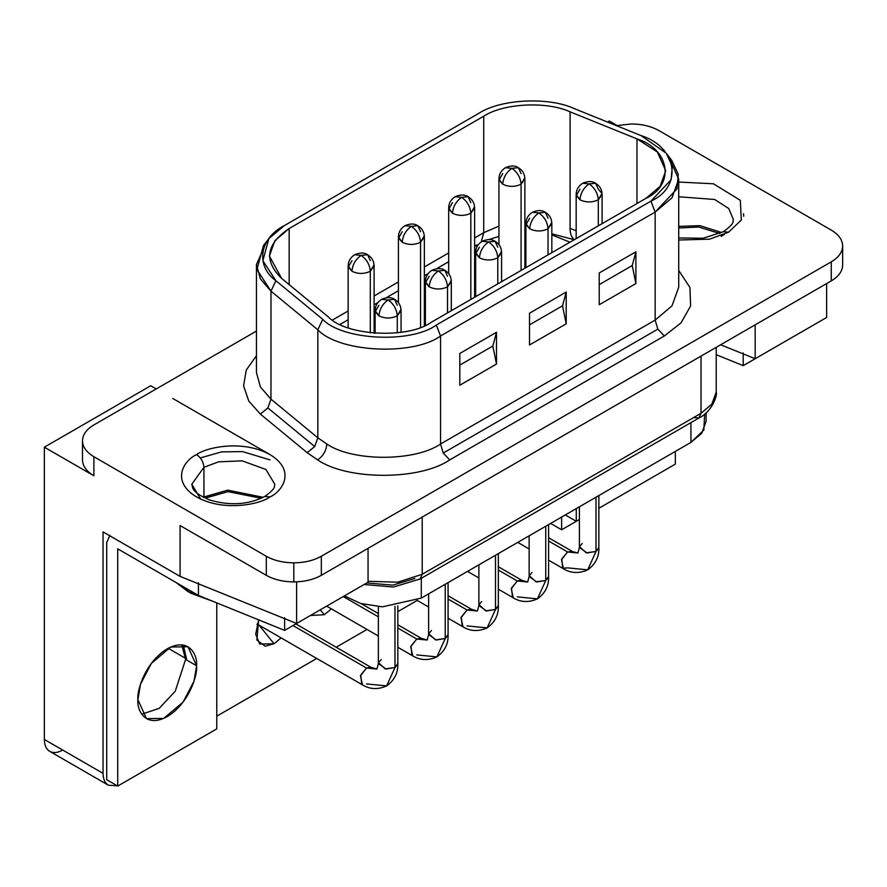 <?xml version="1.0" encoding="UTF-8"?>
<svg xmlns="http://www.w3.org/2000/svg" width="887" height="887" viewBox="0 0 887 887"><rect width="100%" height="100%" fill="white"/><g stroke="black" fill="none" stroke-linecap="round" stroke-linejoin="round"><path stroke-width="1.33" d="M598.747 548.31L596.009 551.448L596.009 497.219L596.009 551.448L598.858 547.467C599.279 556.681 595.554 564.143 587.682 569.853L567.58 567.857L562.713 568.345L561.781 558.976L567.58 551.969L577.958 553L567.58 551.969L572.437 551.492L567.58 551.969L548.598 541.015L567.58 551.969L561.493 559.73L563.5 568.667M579.399 506.81L579.399 547.467L587.05 552.956L596.009 551.448L587.682 569.853L596.009 551.448L586.252 552.834L579.51 546.636L582.249 543.498M579.399 547.467L577.958 553L572.669 551.636M498.228 606.342L495.489 609.48L495.489 555.251L495.489 609.48L498.339 605.511C498.76 614.713 495.035 622.175 487.163 627.885L467.061 625.889M478.88 564.842L478.88 605.511L486.531 610.988L495.489 609.48L487.163 627.885L495.489 609.48L485.732 610.866L478.991 604.668L481.73 601.53M478.88 605.511L477.439 611.032L471.141 609.203L467.061 610.012L477.439 611.032L467.061 610.012L472.15 609.668M448.079 599.047L467.061 610.012L448.079 599.047M397.709 664.385L394.97 667.512L394.97 606.264L394.97 667.512L397.82 663.543C398.241 672.745 394.515 680.207 386.643 685.917L366.542 683.921M378.361 606.641L378.361 663.543L386.011 669.031L394.97 667.512L386.643 685.917L394.97 667.512L385.213 668.909L378.472 662.7L381.21 659.573M378.361 663.543L376.92 669.064L370.622 667.235L366.542 668.044L376.92 669.064L366.542 668.044L371.642 667.711M292.987 625.568L366.542 668.044L292.987 625.568M447.968 635.358L445.23 638.496L445.23 584.267L445.23 638.496L448.079 634.527C448.5 643.729 444.775 651.191 436.903 656.901L416.801 654.905M428.621 593.858L428.621 634.527L436.271 640.004L445.23 638.496L436.903 656.901L445.23 638.496L435.473 639.893L428.731 633.684L431.47 630.546M428.621 634.527L427.179 640.048L420.881 638.219L416.801 639.028L427.179 640.048L416.801 639.028L421.902 638.695M343.247 596.552L378.361 616.831L343.247 596.552M397.82 628.063L416.801 639.028L397.82 628.063M548.488 577.326L545.749 580.464L545.749 526.235L545.749 580.464L548.598 576.495C549.02 585.697 545.294 593.159 537.422 598.869L517.321 596.873M529.14 535.826L529.14 576.495L536.79 581.972L545.749 580.464L537.422 598.869L545.749 580.464L535.992 581.85L529.251 575.652L531.989 572.514M529.14 576.495L527.698 582.016L521.401 580.187L517.321 580.985L527.698 582.016L517.321 580.985L522.41 580.652M498.339 570.031L517.321 580.985L498.339 570.031M721.198 236.441L724.457 234.323L721.198 236.441M733.349 219.499L728.748 208.523L714.667 199.475L678.721 196.759L714.667 199.475L728.748 208.523L733.349 219.499C732.462 221.207 735.866 222.803 723.348 231.684L728.537 232.206L723.348 231.684L703.114 238.259L678.721 237.96M678.721 226.418L699.887 225.642L721.785 232.549L699.887 225.642L678.721 226.418M678.721 240L709.489 239.191L728.537 232.206L709.489 239.191L678.721 240M719.8 233.514L698.779 227.039L678.721 228.003L698.779 227.039L719.8 233.514M274.782 484.247L265.956 469.478L242.162 460.841L218.568 461.839L203.932 467.305L203.932 496.953L227.737 490.145L263.206 497.297L227.737 490.145L203.345 497.297L203.932 496.953L203.932 467.305C203.467 461.927 201.016 457.692 196.592 454.599C184.385 459.943 169.938 480.987 196.592 496.953C224.245 512.342 260.711 504.004 269.97 496.953L264.781 496.443L269.97 496.953C282.166 491.609 296.624 470.565 269.97 454.599C242.317 439.209 205.851 447.547 196.592 454.599C201.016 457.692 203.467 461.927 203.932 467.305L218.568 461.839L242.162 460.841L265.956 469.478L274.782 484.247C273.895 485.954 277.298 487.551 264.781 496.443C248.36 504.814 229.877 505.967 209.321 499.891C189.962 491.32 193.233 487.495 191.78 484.247L203.932 467.305L191.78 484.247L200.673 499.071M187.423 589.09L187.423 591.208L207.292 599.035L187.423 591.208L191.093 593.325L213.068 601.375L191.093 593.325L176.413 582.737L187.423 591.208L187.423 589.09M261.221 498.272L228.026 491.642L205.762 498.017L228.026 491.642L261.221 498.272M185.594 659.407L175.26 691.184L159.261 708.314L141.732 714.19L159.261 708.314L175.26 691.184L185.594 659.407L196.592 665.76L185.594 659.407L181.757 644.871L185.594 659.407M137.895 699.655L146.499 718.647L163.696 718.392L183.077 702.105L194.009 681.172L196.592 665.76C197.779 674.996 188.964 703.591 167.244 716.596C145.523 728.67 136.72 710.243 137.895 699.655C136.72 690.419 145.523 661.824 167.244 648.818C188.964 636.744 197.779 655.171 196.592 665.76L188 646.767L170.792 647.022L151.411 663.321L140.49 684.243L137.895 699.655M185.571 658.342L168.175 648.297L185.571 658.342M259.082 625.169L274.005 643.74L281.157 637.919L274.005 643.74L259.691 644.062L255.689 634.272L258.638 619.847L256.864 640.004L265.18 646.224L274.005 643.74L259.082 625.169M320.307 609.801L324.265 614.724L331.416 608.903L324.265 614.724L310.472 615.478L324.265 614.724L320.307 609.801M44.35 739.47C44.428 745.235 46.224 749.193 49.727 751.344L108.425 785.239C104.921 783.077 103.125 779.119 103.047 773.364L44.35 739.47L103.047 773.364L103.047 531.901L180.083 576.384L180.083 525.547L266.3 575.319C273.961 579.61 283.141 581.805 293.808 581.905L293.808 562.835C283.141 562.735 273.961 560.551 266.3 556.26L266.3 575.319L180.083 525.547L180.083 576.384L296.602 623.483L296.602 581.839L296.602 623.483L368.061 582.227L368.061 548.343L368.061 582.227L296.602 623.483L180.083 576.384L103.047 531.901L103.047 773.364C103.125 779.119 104.921 783.077 108.425 785.239L117.25 785.793L108.425 785.239L49.727 751.344C46.224 749.193 44.428 745.235 44.35 739.47L44.35 447.181L44.35 739.47M82.48 459.887L82.48 440.828C82.646 434.663 86.449 429.375 93.878 424.94L256.443 331.084L93.878 424.94C86.449 429.375 82.646 434.663 82.48 440.828L82.48 459.887C82.646 466.052 86.449 471.352 93.878 475.776L93.878 456.716C86.449 452.281 82.646 446.993 82.48 440.828C82.646 446.993 86.449 452.281 93.878 456.716L93.878 475.776L44.35 447.181L150.735 385.756L44.35 447.181L93.878 475.776C86.449 471.352 82.646 466.052 82.48 459.887M631.322 123.958C641.988 124.058 651.158 126.253 658.83 130.533L831.252 230.088C838.681 234.512 842.484 239.812 842.65 245.965C842.484 252.13 838.681 257.43 831.252 261.853L831.252 280.913C838.681 276.489 842.484 271.189 842.65 265.036L842.65 245.965L842.65 265.036C842.484 271.189 838.681 276.489 831.252 280.913L321.327 575.319C313.654 579.61 304.485 581.805 293.808 581.905C283.141 581.805 273.961 579.61 266.3 575.319L266.3 556.26L93.878 456.716L266.3 556.26C273.961 560.551 283.141 562.735 293.808 562.835L293.808 581.905C304.485 581.805 313.654 579.61 321.327 575.319L831.252 280.913L831.252 261.853L321.327 556.26L321.327 575.319L321.327 556.26C313.654 560.551 304.485 562.735 293.808 562.835C304.485 562.735 313.654 560.551 321.327 556.26L831.252 261.853C838.681 257.43 842.484 252.13 842.65 245.965C842.484 239.812 838.681 234.512 831.252 230.088L658.83 130.533C651.158 126.253 641.988 124.058 631.322 123.958L616.454 125.666L631.322 123.958M440.551 443.999L443.234 453.046L657.855 329.144L655.16 320.096L440.551 443.999C414.961 461.717 352.416 461.717 326.826 443.999C326.25 450.729 323.19 456.018 317.657 459.887C347.371 480.455 420.006 480.455 449.72 459.887L443.234 453.046L440.551 443.999L440.551 335.985C413.02 356.142 338.867 352.405 317.823 329.787L317.823 437.801L270.978 399.183L267.874 407.931L314.708 446.549L317.823 437.801L326.826 443.999C352.416 461.717 414.961 461.717 440.551 443.999L655.16 320.096L655.16 212.082L440.551 335.985L440.551 443.999M474.623 245.732L478.348 244.568L474.623 246.73L478.348 244.568L474.623 245.732M448.678 261.698L436.537 268.706M428.133 273.562L424.363 275.746M398.418 290.714L386.288 297.722M377.873 302.578L374.103 304.762M348.159 319.73L340.098 324.387M422.212 574.266L420.061 579.011L698.867 418.043L701.018 413.298L422.212 574.266L422.212 517.077L422.212 574.266L701.018 413.298L701.018 356.108L701.018 413.298L711.873 404.106L716.219 392.109L711.873 404.106L701.018 413.298L698.867 418.043L420.061 579.011L422.212 574.266L397.842 582.182L368.061 581.284L397.842 582.182L422.212 574.266M474.49 206.893L470.82 213.246L470.82 299.451L470.82 213.246L474.623 207.946L474.623 297.256M452.481 202.657L448.811 209.01L452.481 213.246C458.59 216.106 464.699 216.106 470.82 213.246C464.699 216.106 458.59 216.106 452.481 213.246C453.057 206.516 456.118 201.227 461.65 197.357C467.183 201.227 470.232 206.516 470.82 213.246C470.232 206.516 467.183 201.227 461.65 197.357L468.136 196.714C464.755 194.453 460.431 194.453 455.164 196.714C450.918 199.497 448.755 203.245 448.678 207.946L452.481 213.246C453.057 206.516 456.118 201.227 461.65 197.357L455.164 196.714L461.65 197.357L468.136 196.714L470.82 202.657M373.97 264.925L370.3 271.278L370.3 332.847L370.3 271.278L374.103 265.978L374.103 333.224M351.962 260.689L348.292 267.042L351.962 271.278C358.071 274.138 364.191 274.138 370.3 271.278C364.191 274.138 358.071 274.138 351.962 271.278C352.538 264.559 355.598 259.259 361.131 255.389C366.664 259.259 369.713 264.559 370.3 271.278C369.713 264.559 366.664 259.259 361.131 255.389L367.617 254.746C364.235 252.485 359.911 252.485 354.645 254.746C350.398 257.54 348.236 261.277 348.159 265.978L351.962 271.278C352.538 264.559 355.598 259.259 361.131 255.389L354.645 254.746L361.131 255.389L367.617 254.746L370.3 260.689M551.714 222.46L548.044 228.813L548.044 254.868L548.044 228.813L551.836 223.513L551.836 252.673M529.694 218.224L526.035 224.577L529.694 228.813C535.815 231.673 541.924 231.673 548.044 228.813C541.924 231.673 535.815 231.673 529.694 228.813C530.282 222.094 533.342 216.794 538.875 212.924C544.396 216.794 547.456 222.094 548.044 228.813C547.456 222.094 544.396 216.794 538.875 212.924L545.35 212.281C541.979 210.019 537.655 210.019 532.388 212.281C528.142 215.075 525.98 218.812 525.902 223.513L529.694 228.813C530.282 222.094 533.342 216.794 538.875 212.924L532.388 212.281L538.875 212.924L545.35 212.281L548.044 218.224M451.195 280.492L447.525 286.845L447.525 312.9L447.525 286.845L451.317 281.556L451.317 310.705M429.186 276.256L425.516 282.609L429.186 286.845C435.295 289.705 441.404 289.705 447.525 286.845C441.404 289.705 435.295 289.705 429.186 286.845C429.763 280.126 432.823 274.826 438.355 270.956C443.888 274.826 446.937 280.126 447.525 286.845C446.937 280.126 443.888 274.826 438.355 270.956L444.842 270.313C441.46 268.051 437.136 268.051 431.869 270.313C427.623 273.107 425.461 276.844 425.383 281.556L429.186 286.845C429.763 280.126 432.823 274.826 438.355 270.956L431.869 270.313L438.355 270.956L444.842 270.313L447.525 276.256M400.935 309.508L397.265 315.861C391.145 318.721 385.036 318.721 378.926 315.861C379.503 309.142 382.563 303.842 388.096 299.972C393.628 303.842 396.677 309.142 397.265 315.861C396.677 309.142 393.628 303.842 388.096 299.972L394.582 299.329C391.2 297.067 386.876 297.067 381.61 299.329C377.363 302.123 375.201 305.86 375.123 310.572L378.926 315.861C379.503 309.142 382.563 303.842 388.096 299.972L381.61 299.329L388.096 299.972L394.582 299.329L397.265 305.272M378.926 305.272L375.256 311.625L378.926 315.861C385.036 318.721 391.145 318.721 397.265 315.861L397.265 332.825L397.265 315.861L401.068 310.572L401.068 332.303M501.454 251.476L497.784 257.829C491.664 260.689 485.555 260.689 479.435 257.829C480.022 251.11 483.082 245.81 488.615 241.94C494.137 245.81 497.197 251.11 497.784 257.829C497.197 251.11 494.137 245.81 488.615 241.94L495.101 241.297C491.72 239.035 487.395 239.035 482.129 241.297C477.882 244.091 475.72 247.828 475.643 252.529L479.435 257.829C480.022 251.11 483.082 245.81 488.615 241.94L482.129 241.297L488.615 241.94L495.101 241.297L497.784 247.24M479.435 247.24L475.776 253.593L479.435 257.829C485.555 260.689 491.664 260.689 497.784 257.829L497.784 283.884L497.784 257.829L501.576 252.529L501.576 281.689M579.954 189.208L576.284 195.561L579.954 199.797C586.074 202.646 592.183 202.646 598.304 199.797L598.304 225.841L598.304 199.797C592.183 202.646 586.074 202.646 579.954 199.797C580.541 193.067 583.602 187.778 589.134 183.908C594.656 187.778 597.716 193.067 598.304 199.797C597.716 193.067 594.656 187.778 589.134 183.908L595.609 183.265C592.239 181.003 587.915 181.003 582.648 183.265C578.402 186.048 576.24 189.796 576.162 194.497L579.954 199.797C580.541 193.067 583.602 187.778 589.134 183.908L582.648 183.265L589.134 183.908L595.609 183.265L598.304 189.208L601.974 193.444L598.304 199.797L602.096 194.497L602.096 223.657M424.23 235.909L420.56 242.262C414.451 245.122 408.33 245.122 402.221 242.262C402.798 235.543 405.858 230.243 411.391 226.373C416.923 230.243 419.972 235.543 420.56 242.262C419.972 235.543 416.923 230.243 411.391 226.373L417.877 225.73C414.495 223.469 410.171 223.469 404.904 225.73C400.658 228.524 398.496 232.261 398.418 236.962L402.221 242.262C402.798 235.543 405.858 230.243 411.391 226.373L404.904 225.73L411.391 226.373L417.877 225.73L420.56 231.673M402.221 231.673L398.551 238.026L402.221 242.262C408.33 245.122 414.451 245.122 420.56 242.262L420.56 327.292L420.56 242.262L424.363 236.962L424.363 325.751M524.749 177.877L521.079 184.23C514.959 187.079 508.85 187.079 502.729 184.23C503.317 177.5 506.377 172.211 511.91 168.342C517.443 172.211 520.492 177.5 521.079 184.23C520.492 177.5 517.443 172.211 511.91 168.342L518.396 167.698C515.014 165.437 510.69 165.437 505.424 167.698C501.177 170.481 499.015 174.229 498.937 178.93L502.729 184.23C503.317 177.5 506.377 172.211 511.91 168.342L505.424 167.698L511.91 168.342L518.396 167.698L521.079 173.641M502.729 173.641L499.071 179.994L502.729 184.23C508.85 187.079 514.959 187.079 521.079 184.23L521.079 270.435L521.079 184.23L524.871 178.93L524.871 268.24M414.872 578.501L392.775 585.154L366.819 582.947M704.633 414.107L703.846 430.018L690.929 442.413L421.292 598.093L382.386 606.841L360.577 603.459L344.433 595.864L360.577 603.459L382.386 606.841L421.292 598.093L690.929 442.413L701.783 433.233L706.13 421.236L706.13 412.843M690.929 422.633L690.929 442.413L690.929 422.633M421.292 578.302L421.292 598.093L421.292 578.302M551.836 234.878L569.964 242.206L551.836 234.878M364.125 584.5L393.418 587.039L420.061 579.011L698.867 418.043L693.678 417.533L698.867 418.043C712.782 411.291 717.55 394.46 716.219 392.109L716.219 347.338M483.725 232.693L498.937 226.107L483.725 232.693L483.725 116.208L483.725 232.693L481.297 241.829L483.725 232.693L474.623 237.949L483.725 232.693M524.871 221.473L526.069 221.417L524.871 221.473M570.097 228.336L570.097 111.84C546.813 101.04 503.406 103.236 483.725 116.208L289.162 228.524L289.162 284.627L289.162 228.524L274.859 240.721L269.404 256.066L281.611 278.396L328.445 317.014C346.096 335.985 408.286 339.122 431.381 322.214L645.991 198.311L660.105 186.37L665.749 170.781L657.367 151.976L636.988 138.882L570.097 111.84L570.097 228.336L576.162 230.786L570.097 228.336C570.164 234.09 571.616 237.882 574.454 239.712C571.616 237.882 570.164 234.09 570.097 228.336M636.988 203.511L636.988 138.882L636.988 203.511M268.916 238.525L263.45 245.577L256.908 269.537L270.978 291.169L317.823 329.787L270.978 291.169L270.978 399.183L317.823 437.801L317.823 329.787L322.724 319.331C342.216 340.264 410.836 343.724 436.315 325.063L650.925 201.161C683.245 186.447 677.247 146.832 640.991 135.578L574.1 108.536C548.41 96.628 500.501 99.045 478.78 113.359L284.228 225.675C259.447 238.215 255.256 265.878 275.89 280.713L322.724 319.331L275.89 280.713L262.862 260.689L268.916 238.525L284.228 225.675L478.78 113.359C500.501 99.045 548.41 96.628 574.1 108.536L640.991 135.578L666.237 153.24L672.302 166.213L671.115 179.684L650.925 201.161L655.16 212.082L655.16 320.096L671.98 305.86L678.721 287.266L671.98 305.86L655.16 320.096L657.855 329.144L664.33 335.985L681.016 322.89L690.618 305.971L689.931 287.455L678.721 270.446L689.931 287.455L690.618 305.971L681.016 322.89L664.33 335.985L657.855 329.144L443.234 453.046L449.72 459.887L664.33 335.985L449.72 459.887C420.006 480.455 347.371 480.455 317.657 459.887C323.19 456.018 326.25 450.729 326.826 443.999L317.823 437.801L314.708 446.549L267.874 407.931L270.978 399.183L270.978 291.169L260.39 278.917L256.443 264.537L266.499 242.051M256.443 372.551L260.39 386.932L270.978 399.183L260.39 386.932L256.443 372.551L256.443 264.537M260.357 414.074L267.874 407.931L260.357 414.074L307.19 452.692L314.708 446.549L307.19 452.692L317.657 459.887L307.19 452.692L260.357 414.074L248.77 401.057L243.581 385.823L246.264 370.056L256.443 355.731L246.264 370.056L243.581 385.823L248.77 401.057L260.357 414.074M332.47 320.019L348.159 310.96L332.47 320.019M374.103 295.981L398.418 281.944L374.103 295.981M424.363 266.965L448.678 252.928L424.363 266.965M492.828 346.041L496.498 364.047L496.498 332.281L492.828 346.041L459.81 365.111L492.828 346.041L496.498 332.281L459.81 353.458L459.81 385.224L496.498 364.047L492.828 346.041M562.535 305.804L566.205 323.81L566.205 292.034L562.535 305.804L529.517 324.864L562.535 305.804L566.205 292.034L529.517 313.211L529.517 344.988L566.205 323.81L562.535 305.804M632.231 265.557L635.901 283.563L635.901 251.797L632.231 265.557L599.213 284.627L632.231 265.557L635.901 251.797L599.213 272.974L599.213 304.74L635.901 283.563L632.231 265.557M289.162 228.524L483.725 116.208C503.406 103.236 546.813 101.04 570.097 111.84L636.988 138.882C669.84 149.071 675.284 184.973 645.991 198.311L431.381 322.214C408.286 339.122 346.096 335.985 328.445 317.014L281.611 278.396C263.55 260.734 266.067 244.113 289.162 228.524M459.81 385.224L459.81 353.458L496.498 332.281L496.498 364.047L459.81 385.224M529.517 344.988L529.517 313.211L566.205 292.034L566.205 323.81L529.517 344.988M599.213 304.74L599.213 272.974L635.901 251.797L635.901 283.563L599.213 304.74M668.654 156.766L678.721 179.252L671.98 197.845L655.16 212.082L676.969 188.864L678.267 174.318L671.714 160.292L666.237 153.24M270.978 291.169L275.89 280.713L270.978 291.169M322.724 319.331L317.823 329.787C338.867 352.405 413.02 356.142 440.551 335.985L436.315 325.063C410.836 343.724 342.216 340.264 322.724 319.331M655.16 212.082L650.925 201.161L436.315 325.063L440.551 335.985L655.16 212.082M474.623 246.73L478.392 244.546M270.103 454.665L172.754 398.463L269.836 454.521M216.772 716.175L316.737 658.464L216.772 716.175M336.195 647.233L366.996 629.448L336.195 647.233M397.82 611.642L417.256 600.432L397.82 611.642M448.079 582.626L467.516 571.405L448.079 582.626L448.079 634.527M498.339 553.61L517.775 542.389L498.339 553.61L498.339 605.511M548.598 524.594L550.605 523.43L548.598 524.594L548.598 576.495M121.308 783.997L209.432 733.117L121.308 783.997M106.717 779.717L106.717 542.489L106.717 779.717L117.716 786.07L106.717 779.717M826.629 317.479L755.17 358.736L720.643 344.777L755.17 358.736L826.629 317.479L826.629 283.585L826.629 317.479M609.302 121.009L617.108 125.51L609.302 121.009L607.506 122.04L609.302 121.009M755.17 324.842L755.17 358.736L755.17 324.842M561.615 517.077L561.615 529.783L579.399 519.516L561.615 529.783L550.605 523.43L561.615 529.783L561.615 517.077M598.858 508.284L675.34 464.134L598.858 508.284M565.285 514.959L576.284 521.312L565.285 514.959M62.689 750.058C57.666 752.875 53.342 753.307 49.727 751.344L49.727 751.344C53.342 753.307 57.666 752.875 62.689 750.058M108.425 785.239L49.727 751.344M257.54 624.282L256.964 624.559L257.54 624.282M156.245 388.938L150.735 385.756L156.245 388.938M198.433 595.443L284.638 630.391L284.638 617.685L284.638 630.391L198.433 595.443L117.716 548.842L117.716 786.07L216.772 728.881L117.716 786.07L117.716 548.842L198.433 595.443L198.433 582.737L198.433 595.443M358.015 588.026L284.638 630.391L358.015 588.026M216.772 602.883L216.772 728.881L216.772 602.883M109.944 535.371L106.717 542.489L109.944 535.371M183.299 645.071L186.503 658.875M716.219 354.7L743.206 365.644L743.206 352.926L743.206 365.644L716.219 354.7M816.583 323.278L743.206 365.644L816.583 323.278M675.34 451.416L675.34 464.134L675.34 451.416M579.399 519.516L576.284 521.312L579.399 519.516M576.284 508.606L576.284 521.312L576.284 508.606M678.721 182.046L713.436 183.786L740.312 200.329L741.332 220.02L728.537 232.206L741.332 220.02L740.312 200.329L713.436 183.786L678.721 182.046M196.592 454.599C205.851 447.547 242.317 439.209 269.97 454.599C296.624 470.565 282.166 491.609 269.97 496.953C260.711 504.004 224.245 512.342 196.592 496.953C169.938 480.987 184.385 459.943 196.592 454.599M537.422 598.869C528.53 602.827 520.203 602.328 512.453 597.361L511.522 587.992L517.321 580.985L511.234 588.746L513.24 597.683M436.903 656.901C428.011 660.859 419.695 660.36 411.934 655.393L411.003 646.024L416.801 639.028L410.714 646.778L412.721 655.715M386.643 685.917C377.751 689.886 369.435 689.376 361.674 684.409L360.754 675.04L366.542 668.044L360.455 675.794L362.461 684.731M487.163 627.885C478.27 631.843 469.944 631.344 462.194 626.377L461.262 617.008L467.061 610.012L460.974 617.762L462.981 626.699M743.528 213.667L743.727 216.317M269.97 459.887L242.594 451.605L221.584 451.882L200.329 457.936M598.858 495.578L598.858 547.467M572.437 551.492L548.598 537.722M471.917 609.524L448.079 595.765M397.82 605.876L397.82 663.543M371.409 667.556L295.837 623.927M421.658 638.54L397.82 624.781M378.361 613.549L361.231 603.648M522.177 580.508L498.339 566.749M468.136 196.714C472.316 199.298 474.478 203.034 474.623 207.946M367.617 254.746C371.797 257.33 373.959 261.066 374.103 265.978M545.35 212.281C549.541 214.865 551.703 218.601 551.836 223.513M444.842 270.313C449.022 272.897 451.184 276.644 451.317 281.556M394.582 299.329C398.762 301.913 400.924 305.66 401.068 310.572M495.101 241.297C499.281 243.881 501.443 247.617 501.576 252.529M595.609 183.265C599.8 185.849 601.963 189.585 602.096 194.497M417.877 225.73C422.057 228.314 424.219 232.05 424.363 236.962M518.396 167.698C522.576 170.282 524.738 174.018 524.871 178.93M498.937 178.93L498.937 244.679M398.418 236.962L398.418 302.722M576.162 194.497L576.162 238.625M475.643 252.529L475.643 296.668M375.123 310.572L375.123 333.301M425.383 281.556L425.383 325.285M525.902 223.513L525.902 267.641M348.159 265.978L348.159 327.78M448.678 207.946L448.678 273.695M574.266 239.723L551.836 233.824M525.902 232.372L524.871 232.416M498.937 236.352L488.959 239.568M678.721 179.252L678.721 287.266M512.453 597.361L498.339 589.212M478.88 577.98L467.504 571.405M411.934 655.393L397.82 647.244M378.361 636.012L326.638 606.143M361.674 684.409L257.108 624.038M462.194 626.377L448.079 618.228M428.621 606.996L417.023 600.299M587.682 569.853C578.79 573.811 570.463 573.312 562.713 568.345L548.598 560.196M529.14 548.964L517.764 542.389"/></g></svg>
